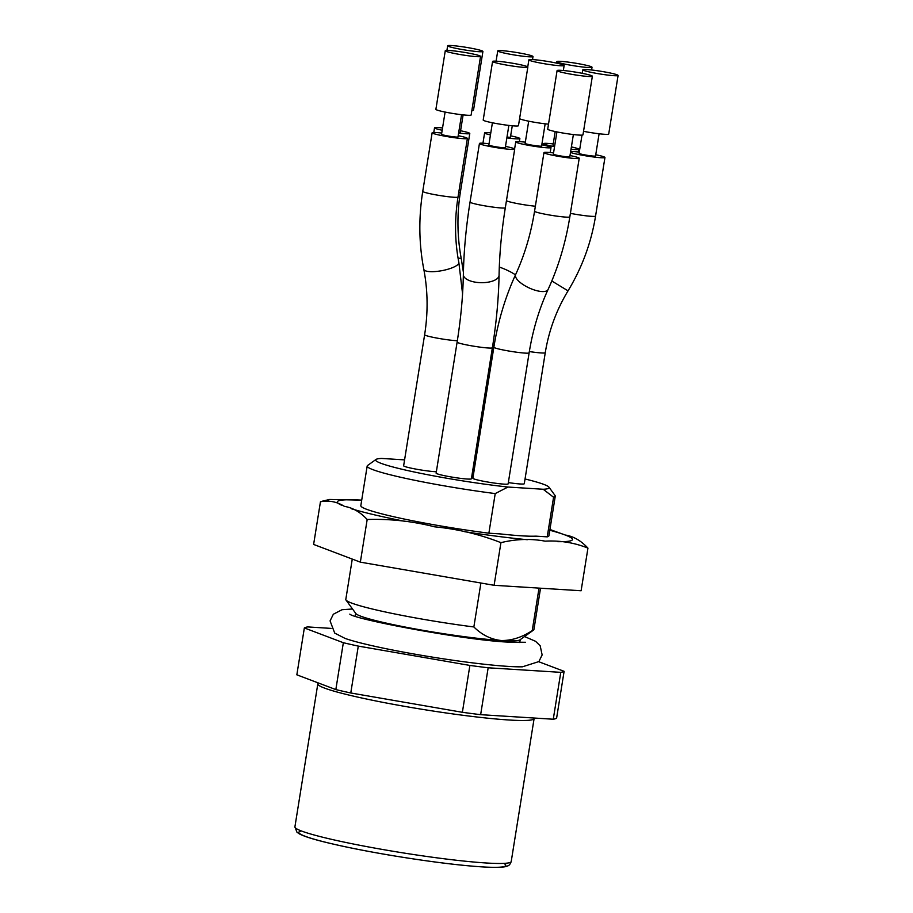 <?xml version="1.0" encoding="UTF-8"?>
<svg xmlns="http://www.w3.org/2000/svg" width="913" height="913" viewBox="0 0 913 913"><rect width="100%" height="100%" fill="white"/><g stroke="black" fill="none" stroke-linecap="round" stroke-linejoin="round"><path stroke-width="1.37" d="M538.75 661.731L564.108 671.329A132.157 10.374 -170.9 0 1 560.776 672.345L488.158 667.791A132.157 10.374 -170.9 0 1 469.887 665.429L358.284 646.096A132.157 10.374 -170.9 0 1 343.345 642.718L304.349 627.939A132.157 10.374 -170.9 0 1 307.681 626.923L331.122 628.395M524.53 636.544L535.6 641.325L540.188 645.811L542.139 654.929L538.887 661.583L522.453 666.81A97.645 7.669 -170.9 0 1 508.233 666.399A97.645 7.669 -170.9 0 1 345.057 638.404L334.706 633.086L330.072 620.897L333.336 614.244L342.033 609.724L352.532 608.994M560.776 672.345L553.267 719.227A132.157 10.374 9.1 0 0 556.599 718.211L564.108 671.329M469.887 665.429L462.377 712.3A132.157 10.374 9.1 0 0 480.649 714.674L488.158 667.791M480.649 714.674L553.267 719.227M343.345 642.718L335.836 689.589A132.157 10.374 9.1 0 0 350.775 692.978L358.284 646.096M350.775 692.978L462.377 712.3M335.836 689.589L296.839 674.821L304.349 627.939M498.019 51.208A17.861 1.404 -170.9 0 1 497.745 50.9A17.861 1.404 -170.9 0 1 515.594 52.338A17.861 1.404 -170.9 0 1 533.009 56.549A17.861 1.404 -170.9 0 1 516.826 55.373A17.861 1.404 -170.9 0 1 498.019 51.208M597.353 70.735A17.861 1.404 -170.9 0 1 618.09 75.448A17.861 1.404 -170.9 0 1 600.229 74.01A17.861 1.404 -170.9 0 1 582.825 69.799A17.861 1.404 -170.9 0 1 597.353 70.735M471.759 56.195A17.861 1.404 -170.9 0 1 454.012 53.376A17.861 1.404 -170.9 0 1 445.27 50.74A17.861 1.404 -170.9 0 1 463.131 52.178A17.861 1.404 -170.9 0 1 480.546 56.389A17.861 1.404 -170.9 0 1 471.759 56.195M560.856 61.365A17.861 1.404 -170.9 0 1 580.508 64.07A17.861 1.404 -170.9 0 1 592.023 67.254A17.861 1.404 -170.9 0 1 574.174 65.816A17.861 1.404 -170.9 0 1 556.759 61.605A17.861 1.404 -170.9 0 1 560.856 61.365M588.212 74.638A17.861 1.404 -170.9 0 1 592.366 76.224A17.861 1.404 -170.9 0 1 574.505 74.786A17.861 1.404 -170.9 0 1 557.09 70.575A17.861 1.404 -170.9 0 1 568.776 71.123A17.861 1.404 -170.9 0 1 588.212 74.638M526.801 67.391A17.861 1.404 -170.9 0 1 507.057 65.165A17.861 1.404 -170.9 0 1 492.575 61.445A17.861 1.404 -170.9 0 1 510.435 62.883A17.861 1.404 -170.9 0 1 527.84 67.094A17.861 1.404 -170.9 0 1 526.801 67.391M456.511 48.457A17.861 1.404 -170.9 0 1 447.655 45.798A17.861 1.404 -170.9 0 1 465.516 47.236A17.861 1.404 -170.9 0 1 482.92 51.448A17.861 1.404 -170.9 0 1 456.511 48.457M532.975 59.607A17.861 1.404 -170.9 0 1 552.627 62.324A17.861 1.404 -170.9 0 1 564.143 65.508A17.861 1.404 -170.9 0 1 546.294 64.058A17.861 1.404 -170.9 0 1 528.878 59.859A17.861 1.404 -170.9 0 1 532.975 59.607M618.09 75.448L608.709 134.051A17.861 1.404 -170.9 0 1 583.533 131.312M480.546 56.389L471.154 114.981A17.861 1.404 -170.9 0 1 462.377 114.798A17.861 1.404 -170.9 0 1 444.631 111.968A17.861 1.404 -170.9 0 1 435.889 109.332L445.27 50.74M592.366 76.224L582.973 134.827A17.861 1.404 -170.9 0 1 565.124 133.389A17.861 1.404 -170.9 0 1 547.709 129.178L557.09 70.575M527.84 67.094L518.458 125.697A17.861 1.404 -170.9 0 1 517.409 125.994A17.861 1.404 -170.9 0 1 497.676 123.769A17.861 1.404 -170.9 0 1 483.194 120.048L492.575 61.445M482.92 51.448L473.539 110.051A17.861 1.404 -170.9 0 1 471.895 110.37M548.508 124.168A17.861 1.404 -170.9 0 1 530.567 121.555A17.861 1.404 -170.9 0 1 519.588 118.633M512.273 125.777L510.458 137.076A8.331 0.651 -170.9 0 1 506.989 137.064M599.099 133.766L595.55 155.975A8.331 0.651 -170.9 0 1 588.759 155.541A8.331 0.651 -170.9 0 1 579.082 153.338L582.003 135.124M461.556 114.707L457.995 136.916A8.331 0.651 -170.9 0 1 453.898 136.836A8.331 0.651 -170.9 0 1 445.612 135.512A8.331 0.651 -170.9 0 1 441.538 134.279L445.099 112.071M554.682 145.818A8.331 0.651 -170.9 0 1 553.027 145.144L555.195 131.552M573.375 134.542L569.815 156.762A8.331 0.651 -170.9 0 1 564.36 156.511A8.331 0.651 -170.9 0 1 555.298 154.868A8.331 0.651 -170.9 0 1 553.358 154.126L556.919 131.906M508.861 125.412L505.3 147.632A8.331 0.651 -170.9 0 1 504.809 147.769A8.331 0.651 -170.9 0 1 495.599 146.731A8.331 0.651 -170.9 0 1 488.843 144.996L492.404 122.776M463.119 114.878L460.38 131.986A8.331 0.651 -170.9 0 1 458.771 132.111M545.152 123.814L541.603 146.034A8.331 0.651 -170.9 0 1 539.686 146.148A8.331 0.651 -170.9 0 1 530.51 144.882A8.331 0.651 -170.9 0 1 525.135 143.398L528.695 121.178M490.783 132.864A17.861 1.404 9.1 0 0 484.598 132.933A17.861 1.404 9.1 0 0 484.871 133.252A17.861 1.404 9.1 0 0 490.452 134.941M506.863 137.874A17.861 1.404 9.1 0 0 519.874 138.582A17.861 1.404 9.1 0 0 510.664 135.854M579.287 152.117A17.861 1.404 9.1 0 0 570.648 151.547M570.511 152.414A17.861 1.404 9.1 0 0 589.912 156.477A17.861 1.404 9.1 0 0 604.954 157.481A17.861 1.404 9.1 0 0 595.744 154.754M441.732 133.058A17.861 1.404 9.1 0 0 432.134 132.773A17.861 1.404 9.1 0 0 440.876 135.409A17.861 1.404 9.1 0 0 458.623 138.24A17.861 1.404 9.1 0 0 467.399 138.422A17.861 1.404 9.1 0 0 458.189 135.695M553.221 143.923A17.861 1.404 9.1 0 0 547.72 143.398A17.861 1.404 9.1 0 0 543.623 143.638A17.861 1.404 9.1 0 0 554.545 146.708M571.024 149.207A17.861 1.404 9.1 0 0 578.888 149.287A17.861 1.404 9.1 0 0 571.39 146.913M553.552 152.905A17.861 1.404 9.1 0 0 543.954 152.619A17.861 1.404 9.1 0 0 561.369 156.831A17.861 1.404 9.1 0 0 579.219 158.269A17.861 1.404 9.1 0 0 575.064 156.671A17.861 1.404 9.1 0 0 570.009 155.541M489.037 143.763A17.861 1.404 9.1 0 0 479.439 143.489A17.861 1.404 9.1 0 0 493.922 147.21A17.861 1.404 9.1 0 0 513.654 149.435A17.861 1.404 9.1 0 0 514.704 149.139A17.861 1.404 9.1 0 0 505.494 146.4M458.623 133.013A17.861 1.404 9.1 0 0 469.784 133.492A17.861 1.404 9.1 0 0 460.574 130.753M442.554 127.946A17.861 1.404 9.1 0 0 434.52 127.843A17.861 1.404 9.1 0 0 442.189 130.251M525.34 142.177A17.861 1.404 9.1 0 0 519.828 141.652A17.861 1.404 9.1 0 0 515.731 141.892A17.861 1.404 9.1 0 0 533.146 146.103A17.861 1.404 9.1 0 0 551.007 147.541A17.861 1.404 9.1 0 0 541.797 144.813M529.335 351.562A17.861 1.404 -170.9 0 0 545.266 352.703L524.279 483.73A17.861 1.404 -170.9 0 1 520.182 483.97A17.861 1.404 -170.9 0 1 508.347 482.589M436.346 471.736A17.861 1.404 -170.9 0 1 434.805 471.667A17.861 1.404 -170.9 0 1 430.126 471.245A17.861 1.404 -170.9 0 1 412.379 468.415A17.861 1.404 -170.9 0 1 403.637 465.778L424.625 334.751C428.151 312.417 427.877 290.585 423.792 269.278C418.907 243.76 418.553 217.796 422.753 191.376L432.134 132.773M493.853 347.225A17.861 1.404 -170.9 0 0 511.269 351.425A17.861 1.404 -170.9 0 0 529.118 352.875L508.13 483.901A17.861 1.404 -170.9 0 1 504.033 484.141A17.861 1.404 -170.9 0 1 484.381 481.425A17.861 1.404 -170.9 0 1 472.866 478.252L493.853 347.225C498.03 321.296 505.288 297.067 515.628 274.562C524.553 255.138 530.875 234.025 534.562 211.211L543.954 152.619M457.116 342.113A17.861 1.404 -170.9 0 0 471.599 345.833A17.861 1.404 -170.9 0 0 491.331 348.058A17.861 1.404 -170.9 0 0 492.381 347.762L471.393 478.789A17.861 1.404 -170.9 0 1 470.343 479.085A17.861 1.404 -170.9 0 1 467.296 479.028A17.861 1.404 -170.9 0 1 447.644 476.324A17.861 1.404 -170.9 0 1 436.129 473.139L457.116 342.113C460.871 318.523 462.948 296.017 463.359 274.596C463.804 251.406 466.029 227.234 470.047 202.081L479.439 143.489M473.117 476.677A17.861 1.404 -170.9 0 1 471.759 476.54M549.809 530.248A119.055 9.347 -170.9 0 1 565.261 535.029C573.398 536.262 580.953 540.622 587.949 548.108C574.334 542.664 560.057 540.336 545.118 541.158C530.761 538.499 516.039 538.99 500.929 542.653C479.61 534.288 457.55 529.015 434.736 526.847C412.528 521.209 390.011 518.755 367.186 519.486C360.201 512.022 352.646 507.662 344.486 506.407C336.908 501.694 328.897 500.153 320.452 501.785L329.57 499.616M549.934 529.494L565.261 535.029A119.055 9.347 -170.9 0 1 557.672 541.683M527.292 539.709A119.055 9.347 -170.9 0 1 464.706 531.72M405.52 521.46A119.055 9.347 -170.9 0 1 351.437 508.758M342.17 505.482A119.055 9.347 -170.9 0 1 361.719 500.119L329.547 499.468L322.027 501.26M320.452 501.785L313.616 544.433L360.35 562.146L494.104 585.301L581.113 590.757L587.949 548.108M360.35 562.146L367.186 519.486M494.104 585.301L500.929 542.653M507.948 487.04L543.178 489.254L553.575 497.243A95.249 7.475 9.1 0 0 555.264 496.17L548.918 535.783A95.249 7.475 -170.9 0 1 547.229 536.855L535.908 536.148A87.979 6.905 -170.9 0 1 500.21 533.911L488.877 533.192A95.249 7.475 -170.9 0 1 360.829 505.654L367.174 466.041A95.249 7.475 9.1 0 0 495.223 493.579L507.948 487.04A87.865 6.905 9.1 0 1 416.693 472.512A87.865 6.905 9.1 0 1 375.985 459.456L367.562 465.504A95.249 7.475 9.1 0 0 367.174 466.041M488.877 533.192L495.223 493.579M404.585 459.878L381.6 458.44A87.865 6.905 9.1 0 0 375.985 459.456M543.178 489.254A87.865 6.905 9.1 0 0 548.964 487.154A87.865 6.905 9.1 0 0 525.032 478.983M555.264 496.17A95.249 7.475 9.1 0 0 555.07 495.542L548.964 487.154M553.575 497.243L547.229 536.855M352.27 559.087L345.81 599.419A95.249 7.475 9.1 0 0 346.004 600.046A95.249 7.475 9.1 0 0 473.858 626.957L480.9 583.019M539.024 588.12L532.222 630.609C521.859 637.4 511.508 640.698 501.146 640.504C490.989 639.42 481.893 634.9 473.858 626.957M532.222 630.609A95.249 7.475 9.1 0 0 533.523 630.073A95.249 7.475 9.1 0 0 533.911 629.548L540.53 588.212M346.004 600.046L355.865 613.57A83.345 6.551 9.1 0 0 412.505 628.441A83.345 6.551 9.1 0 0 501.146 640.504A83.345 6.551 9.1 0 0 519.931 639.853L533.523 630.073M503.782 863.39A104.767 8.228 -170.9 0 1 401.012 856.999A104.767 8.228 -170.9 0 1 301.393 830.978M511.223 861.507L534.116 718.531A109.537 8.605 -170.9 0 1 508.986 720.003A109.537 8.605 -170.9 0 1 388.459 703.409A109.537 8.605 -170.9 0 1 317.815 683.883L294.91 826.858A109.537 8.605 9.1 0 0 365.554 846.385A109.537 8.605 9.1 0 0 486.093 862.979A109.537 8.605 9.1 0 0 511.223 861.507C510.299 864.12 509.089 865.604 507.605 865.935C506.875 866.243 505.391 867.567 491.548 867.35C467.502 866.448 433.949 862.454 390.89 855.355C366.239 851.19 345.16 847.002 327.63 842.779C313.319 839.344 303.812 836.331 299.11 833.729L296.942 832.177L294.91 826.858M545.266 352.703C548.839 330.643 556.428 310.032 568.034 290.848C582.06 267.669 591.236 242.755 595.561 216.084A17.861 1.404 -170.9 0 1 570.397 213.345M462.56 293.826L458.851 262.499C454.765 241.192 454.491 219.36 458.018 197.025A17.861 1.404 -170.9 0 1 449.242 196.831A17.861 1.404 -170.9 0 1 431.484 194.013A17.861 1.404 -170.9 0 1 422.753 191.376M529.118 352.875C532.815 330.061 539.126 308.948 548.062 289.524C558.391 267.018 565.649 242.79 569.838 216.86A17.861 1.404 -170.9 0 1 551.977 215.422A17.861 1.404 -170.9 0 1 534.562 211.211M492.381 347.762C496.398 322.609 498.624 298.437 499.069 275.247C499.479 253.825 501.557 231.32 505.323 207.73A17.861 1.404 -170.9 0 1 504.273 208.027A17.861 1.404 -170.9 0 1 484.529 205.802A17.861 1.404 -170.9 0 1 470.047 202.081M463.405 272.279L461.282 258.79C457.162 236.65 456.865 214.418 460.392 192.084A17.861 1.404 -170.9 0 1 458.76 192.403M535.372 206.212A17.861 1.404 -170.9 0 1 517.42 203.588A17.861 1.404 -170.9 0 1 506.453 200.677M568.034 290.848L551.806 280.987M458.851 262.499A17.861 4.805 169.1 0 1 450.177 268.525A17.861 4.805 169.1 0 1 423.792 269.278M548.062 289.524A17.861 6.471 -155.2 0 1 529.129 287.926A17.861 6.471 -155.2 0 1 515.628 274.562M499.069 275.247A17.861 7.761 -179 0 1 497.802 278.043A17.861 7.761 -179 0 1 477.773 282.494A17.861 7.761 -179 0 1 463.359 274.596M461.282 258.79A17.861 2.043 169.3 0 0 458.086 258.231M515.491 274.87A17.861 4.017 -156.5 0 0 499.308 267.075M457.333 340.72A17.861 1.404 -170.9 0 1 451.113 340.218A17.861 1.404 -170.9 0 1 433.367 337.388A17.861 1.404 -170.9 0 1 424.625 334.751M494.104 345.65A17.861 1.404 -170.9 0 1 492.735 345.513M317.815 683.883L317.838 682.776M349.816 614.129C353.822 619.174 465.641 640.458 509.055 642.147L525.5 642.273M532.519 59.585L533.009 56.549M496.09 61.171L497.745 50.9M582.254 73.314L582.825 69.799M591.59 69.981L592.023 67.254M556.519 63.1L556.759 61.605M446.914 50.42L447.655 45.798M563.344 70.506L564.143 65.508M527.748 66.911L528.878 59.859M519.383 141.629L519.874 138.582M482.954 143.215L484.598 132.933M595.561 216.084L604.954 157.481M458.018 197.025L467.399 138.422M578.454 152.026L578.888 149.287M543.383 145.144L543.623 143.638M569.838 216.86L579.219 158.269M505.323 207.73L514.704 149.139M460.392 192.084L469.784 133.492M433.778 132.453L434.52 127.843M550.197 152.551L551.007 147.541M514.601 148.945L515.731 141.892M549.9 529.688L552.045 530.248M519.759 642.547L520.227 639.636M355.18 616.184L355.648 613.274"/></g></svg>
